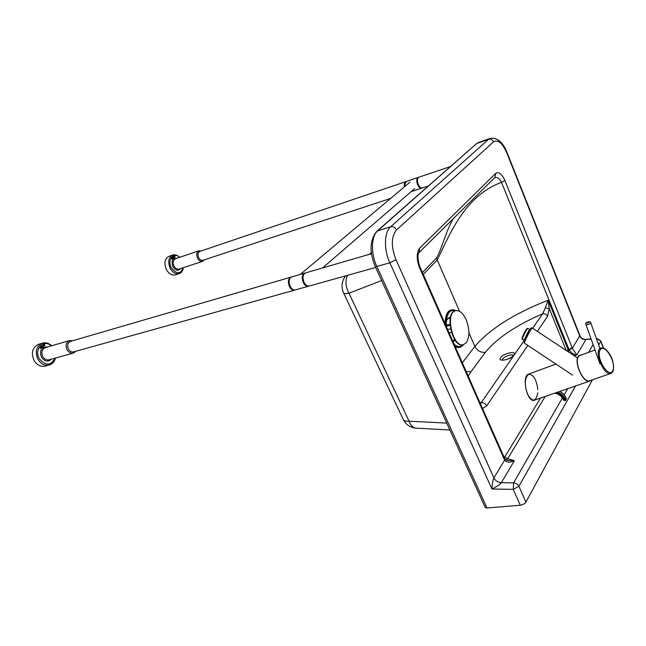 <?xml version="1.0" encoding="UTF-8"?>
<svg xmlns="http://www.w3.org/2000/svg" width="646" height="646" viewBox="0 0 646 646"><rect width="100%" height="100%" fill="white"/><g stroke="black" fill="none" stroke-linecap="round" stroke-linejoin="round"><path stroke-width="0.97" d="M504.873 180.42L501.514 182.358L569.021 349.591L572.122 347.556L504.873 180.42C501.877 173.992 498.882 171.594 495.894 173.217L494.828 177.545L419.383 252.247M494.699 177.674C497.307 176.923 499.576 178.482 501.514 182.358C463.715 196.174 448.865 236.848 437.213 259.967L459.564 311.324M568.811 352.159L568.173 349.817L569.183 349.938L572.348 348.146L572.122 347.556M495.894 173.217L419.634 248.161L419.068 252.602C417.405 254.815 417.639 259.45 419.779 266.491L419.44 267.492L504.34 459.467L504.421 457.998L419.892 266.75M569.183 349.938C570.838 352.773 573.39 354.436 576.838 354.937L572.348 348.146L579.712 335.968L580.14 336.154C581.214 338.278 583.031 339.328 585.583 339.303L591.211 339.279M504.34 459.467L504.647 460.113L504.615 458.426M375.173 266.394L376.828 266.467L389.853 262.817L491.937 489.006C492.26 483.717 492.914 480.01 493.907 477.887L504.647 460.113C506.835 462.593 510.074 462.778 514.369 460.655L506.997 460.388L504.833 458.87M505.866 459.839L507.683 458.749L545.159 396.466M537.351 331.39L547.55 316.395C546.508 314.392 544.877 313.52 542.664 313.778L532.643 328.281M524.245 340.418L481.173 402.724C483.628 402.571 485.469 403.621 486.713 405.866L527.822 345.408M547.55 316.395L549.302 308.691L545.281 307.956L542.664 313.778C516.122 325.301 497.016 338.149 485.364 352.312C480.713 352.724 477.208 350.762 474.842 346.418L468.907 332.779M479.817 402.337L481.173 402.724L480.511 403.903M566.195 350.431L549.302 308.691L548.131 300.204L545.281 307.956M468.221 376.101L470.91 371.813L466.121 371.345M453.347 218.623C445.441 232.124 441.904 248.928 436.551 257.94L437.213 259.958L423.292 274.437M485.162 507.207L487.027 508.014L376.828 266.467C370.634 253.345 371.184 236.056 377.773 230.727L476.199 143.945M376.707 231.405L476.554 143.63L478.605 142.427L477.152 143.323L488.562 139.342L390.636 226.77C384.12 232.108 383.651 249.542 389.853 262.817L395.966 259.676L493.907 477.887C495.482 480.81 497.969 482.425 501.344 482.707C499.907 484.548 496.774 486.648 491.937 489.006L513.247 489.369L520.288 505.229L487.027 508.014M540.54 398.057L504.809 456.908L507.683 458.749L514.369 460.655L501.344 482.707L513.618 482.861L513.247 489.369L518.899 486.277L575.554 385.953M462.334 362.777L474.842 346.418C489.902 328.895 514.329 313.488 548.131 300.204L568.173 349.817L566.631 350.713M592.471 379.783L525.901 502.144L518.899 486.277C517.793 484.201 516.033 483.063 513.618 482.861L562.416 397.904M520.288 505.229C522.872 504.849 524.746 503.823 525.901 502.144M404.436 186.807C403.976 184.078 404.388 182.374 405.68 181.688L406.059 181.607M175.106 256.866L171.901 259.054L171.521 258.319L174.727 256.131L175.106 256.866L174.517 257.068L174.218 256.478M171.828 258.909L174.517 257.068M183.214 267.727C180.468 274.356 176.528 274.38 171.368 267.791C166.862 259.862 173.621 251.439 179.564 257.342M204.281 259.853L202.65 261.331C200.712 261.8 199.025 260.79 197.579 258.311C196.118 254.685 196.537 252.174 198.863 250.793L201.181 250.955M179.685 257.302C177.367 255.057 175.009 254.314 172.627 255.065C168.428 257.552 167.637 261.977 170.253 268.356C172.829 272.693 175.874 274.437 179.37 273.589C181.607 272.701 182.931 270.731 183.335 267.686M179.176 273.654L175.55 274.825C172.046 275.68 169.01 273.944 166.434 269.624C163.818 263.277 164.617 258.86 168.824 256.373L169.018 256.309M390.644 198.411L202.973 260.281C201.342 260.677 199.921 259.829 198.71 257.746C197.482 254.694 197.838 252.586 199.784 251.423L199.88 251.391M294.996 289.989L294.721 290.094C292.711 290.514 290.942 289.319 289.416 286.517C287.68 281.914 288.156 278.806 290.845 277.191L291.289 277.086M44.849 345.392L40.464 348.38L39.979 347.54L44.364 344.552L44.849 345.392L44.251 345.57L43.863 344.899M40.367 348.21L44.251 345.57M55.096 358.126C50.929 365.725 45.696 365.983 39.406 358.91C33.463 349.591 43.694 338.682 51.333 345.868M75.881 351.254L73.507 352.999C70.979 353.572 68.856 352.53 67.136 349.874C65.262 345.473 66.045 342.372 69.493 340.563L72.675 340.725M51.72 345.755C48.805 343.107 45.688 342.251 42.353 343.188C36.176 346.418 34.747 351.884 38.082 359.572C41.134 364.183 44.921 365.983 49.443 364.974C52.576 363.916 54.587 361.599 55.483 358.021M49.08 365.071L45.519 366.048C40.997 367.057 37.21 365.265 34.165 360.678C30.838 353.023 32.268 347.572 38.445 344.35L38.808 344.237M294.56 290.143L73.846 351.82C71.714 352.304 69.929 351.424 68.484 349.195C66.909 345.497 67.572 342.889 70.462 341.371L70.64 341.314M418.551 177.375L418.172 177.464C416.5 178.627 416.331 181.066 417.639 184.78C418.874 187.356 420.199 188.495 421.636 188.196L421.911 188.059M405.034 186.298L404.937 183.835L406.407 181.445M405.01 183.44L404.8 186.492M305.146 273.056L304.686 273.161C302.021 274.776 301.561 277.917 303.313 282.568C304.831 285.419 306.592 286.63 308.594 286.218L308.877 286.113M308.433 286.259L295.44 289.892C293.429 290.312 291.661 289.117 290.143 286.307L289.279 283.747C288.738 280.194 289.505 277.941 291.564 276.981L291.726 276.932M289.125 280.857L289.166 283.909L291.16 287.946M428.403 185.959L422.298 187.978C420.869 188.277 419.537 187.138 418.309 184.562C416.993 180.84 417.171 178.401 418.834 177.238L418.915 177.206M375.665 267.476L309.329 286.008C307.334 286.428 305.574 285.209 304.048 282.359C302.304 277.699 302.764 274.558 305.429 272.943L305.582 272.903M446.176 320.069L445.32 323.662M456.124 310.605C449.842 308.352 446.483 312.696 446.047 323.638L446.225 326.327M454.469 344.988C458.046 347.806 461.091 347.693 463.602 344.633M455.503 310.742C449.713 309.224 446.652 313.552 446.305 323.735L446.556 327.078M454.146 344.245C457.505 347.152 460.453 347.322 462.98 344.77M450.44 317.428L449.277 317.509L446.41 320.408M446.079 321.304L445.49 324.672M452.725 341.04L455.567 340.797M454.954 339.949L452.475 340.466M449.148 332.94L451.425 332.448M455.228 340.337L452.652 340.878M449.947 324.332L446.37 325.124M450.028 325.414L446.459 326.198M450.294 318.107L447.403 318.761M450.512 328.83L447.613 329.468M455.535 310.726L455.277 310.791C444.311 312.696 452.41 348.267 463.012 344.762L463.158 344.73M466.17 319.738C463.077 313.124 459.581 310.112 455.68 310.694C444.723 312.599 452.83 348.178 463.424 344.681L466.315 342.695C469.779 336.881 469.731 329.226 466.17 319.738M612.82 371.66L613.45 369.77C613.983 361.13 611.076 354.056 604.729 348.541L600.756 347.871C593.343 350.536 604.26 377.183 611.197 373.307L612.82 371.66M580.31 355.405L579.842 355.575C572.267 358.296 582.958 384.531 590.064 380.615L610.745 373.461M591.138 380.244L590.178 380.898C582.91 384.903 571.976 358.078 579.72 355.292L581.36 355.017M528.816 374.05L528.371 374.22C521.128 376.844 527.717 403.944 534.654 400.092L589.709 381.067M524.52 343.22L524.439 343.163C523.954 342.671 529.001 332.391 531.335 329.121L532.369 328.103L577.629 357.973M572.598 375.148L524.439 343.163L524.011 341.29C523.696 341.056 527.612 332.205 529.833 329.161C530.673 327.998 531.497 327.627 532.296 328.047M555.721 392.808C560.042 394.117 562.924 396.668 564.37 400.447L565.024 400.657M554.777 393.139C559.145 394.1 562.077 396.458 563.57 400.197L563.53 400.076M446.741 423.09L409.088 421.224L348.977 293.203L381.641 280.558M416.194 428.153L415.976 428.137C412.996 427.781 410.703 425.48 409.088 421.224C406.286 421.426 404.404 420.982 403.443 419.908L343.333 292.372M419.634 248.161C416.492 252.78 416.428 259.216 419.44 267.492M395.966 259.676C390.951 246.514 391.145 236.589 396.539 229.919L493.552 141.821C497.953 139.302 502.386 143.049 506.868 153.054L579.712 335.968C580.932 338.447 582.975 339.683 585.849 339.675L576.838 354.937L573.995 355.575M482.57 408.563L486.713 405.866M504.809 456.908L504.211 457.53M537.819 389.611C536.455 379.501 533.41 374.389 528.686 374.276C524.673 377.635 524.229 384.16 527.354 393.85C532.385 402.45 535.873 402.095 537.803 392.776M470.91 371.813L485.364 352.312M453.484 309.805C448.106 309.361 445.296 313.98 445.054 323.678M455.155 346.531C457.513 347.855 459.645 347.831 461.535 346.458M436.551 257.94L422.444 272.531M345.675 275.858C341.621 281.204 340.951 286.945 343.664 293.082C344.447 293.728 346.216 293.769 348.977 293.203C345.521 286.663 345.037 280.711 347.532 275.333M485.308 507.538L375.253 266.564C369.141 251.464 369.762 239.626 377.119 231.042L390.636 226.77C393.148 226.294 395.118 227.344 396.539 229.919M490.233 138.365L478.888 142.33M506.868 153.054L507.062 152.561C502.814 141.942 497.129 137.235 489.991 138.446L488.562 139.342C490.774 138.825 492.438 139.649 493.552 141.821M447.129 315.474L446.176 316.839M455.906 346.022L454.663 345.424M445.336 324.316L445.756 318.486L448.558 312.535M402.934 418.842L403.443 419.908C406.197 424.85 410.38 427.595 415.976 428.137L449.899 430.01M370.077 254.12L371.385 252.933M593.085 344.504L588.579 352.361M567.721 388.666L564.176 394.843M598.689 345.004L600.659 341.516C599.851 339.844 598.471 338.964 596.508 338.892M596.436 338.706L600.683 340.733L603.114 347.774M502.531 360.298C500.715 358.118 511.777 353.152 513.344 355.453L513.497 354.969L513.384 355.47C512.415 356.955 509.92 358.352 505.899 359.677L502.564 360.298M514.103 355.09C517.357 350.415 503.767 353.047 500.569 357.666C497.129 362.366 510.889 359.798 514.103 355.09M202.545 261.364L179.12 269.067C177.166 269.543 175.478 268.575 174.04 266.152C172.587 262.607 173.031 260.144 175.373 258.771L175.478 258.731M176.98 258.222C172.393 257.916 171.045 260.742 172.934 266.709C175.615 270.642 178.183 271.263 180.622 268.575M73.305 353.055L49.209 359.765C46.682 360.339 44.566 359.329 42.862 356.754C41.013 352.474 41.812 349.438 45.26 347.645L45.462 347.588M47.747 346.918C41.336 346.7 39.269 350.197 41.546 357.424C44.776 361.639 48.095 362.204 51.494 359.128M612.731 370.772C608.661 378.952 595.669 357.666 600.086 349.987C604.333 342.267 616.882 362.995 612.731 370.772M587.028 323.04C586.003 321.417 591.833 322.055 587.028 323.04M586.544 324.736C589.095 324.51 590.484 323.799 590.694 322.604C590.969 320.489 584.073 322.693 585.898 324.47L586.544 324.736M585.817 324.252L600.061 363.948M522.42 339.368L523.034 336.905C525.206 331.996 526.773 329.21 527.75 328.548L529.647 329.436L524.277 340.321M566.308 398.663L565.694 400.383M565.621 400.504L564.951 400.463C563.554 396.701 560.736 394.06 556.505 392.542M559.662 391.452C563.021 393.236 565.266 395.715 566.38 398.889L565.694 400.108C564.378 396.499 561.729 393.834 557.748 392.114M526.886 329.395C526.627 328.451 525.23 330.768 522.687 336.348M447.08 315.595L446.386 316.475M369.149 254.387L371.321 252.416M600.788 341.007L603.493 347.911M596.847 338.464L596.363 338.496M591.074 338.892L585.583 339.303M507.11 152.698L580.011 335.823M175.373 258.771L198.863 250.793M168.824 256.373L172.627 255.065M199.784 251.423L405.68 181.688M45.26 347.645L69.493 340.563M38.445 344.35L42.353 343.188M70.462 341.371L290.845 277.191M411.122 191.66L421.555 188.22M406.334 181.469L418.172 177.464M404.735 184.481L404.937 183.835M291.564 276.981L304.686 273.161M418.834 177.238L450.545 166.498M305.429 272.943L371.482 253.708M322.524 267.969L414.603 188.656M300.317 274.437L409.911 182.188M445.942 317.679L446.564 317.533M445.619 324.954L446.047 323.638M455.277 310.791L455.68 310.694M579.842 355.575L595.047 349.979M599.835 348.21L600.756 347.871M528.371 374.22L555.915 364.069M600.328 349.607L590.767 322.822M566.389 398.727C565.282 395.61 563.086 393.164 559.807 391.395M527.693 328.515C527.483 327.893 526.183 328.434 522.654 336.429C521.92 338.641 521.823 339.61 522.356 339.336L524.302 340.256"/></g></svg>
